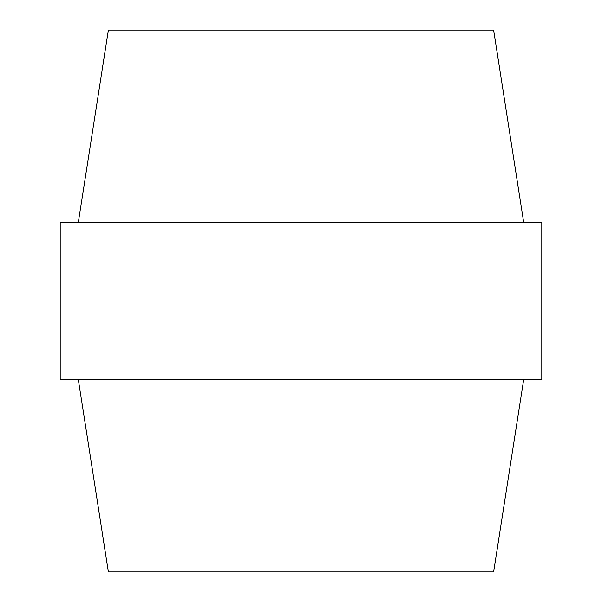 <?xml version="1.0" encoding="UTF-8"?>
<svg xmlns="http://www.w3.org/2000/svg" width="602" height="602" viewBox="0 0 602 602"><rect width="100%" height="100%" fill="white"/><g stroke="black" fill="none" stroke-linecap="round" stroke-linejoin="round"><path stroke-width="0.9" d="M78.26 222.74L108.36 30.1L493.64 30.1L523.74 222.74M78.26 379.26L108.36 571.9L493.64 571.9L523.74 379.26M301 222.74L60.2 222.74L60.2 379.26L301 379.26L301 222.74L541.8 222.74L541.8 379.26L301 379.26"/></g></svg>
